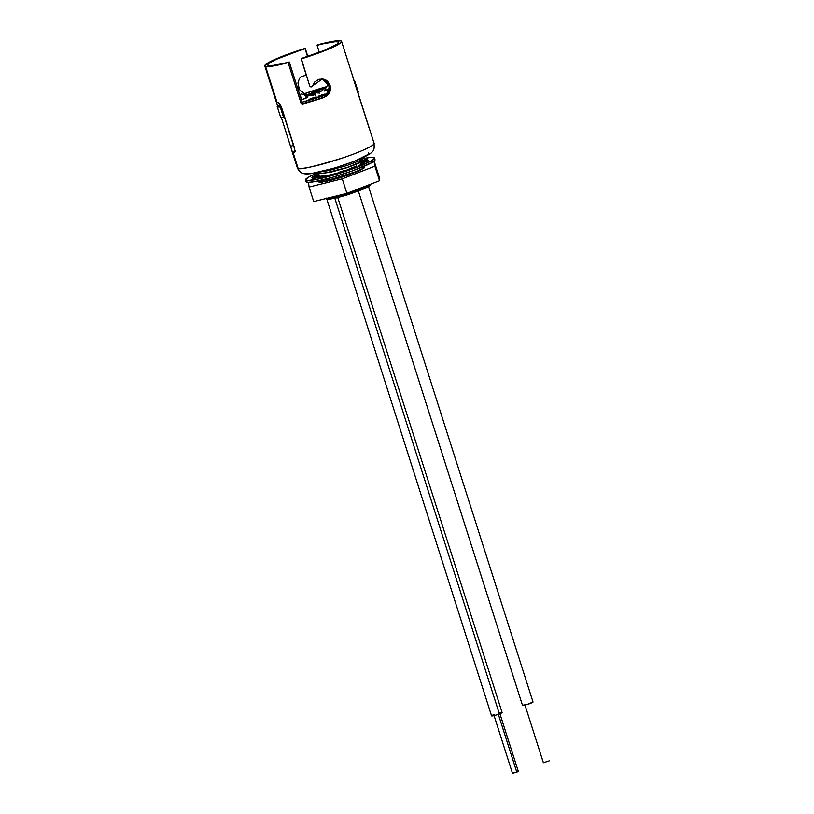 <?xml version="1.0" encoding="UTF-8"?>
<svg xmlns="http://www.w3.org/2000/svg" width="814" height="814" viewBox="0 0 814 814"><rect width="100%" height="100%" fill="white"/><g stroke="black" fill="none" stroke-linecap="round" stroke-linejoin="round"><path stroke-width="1.22" d="M280.474 116.748L281.308 117.399L284.676 117.196L283.608 117.562L280.27 107.092L281.268 106.756L280.27 107.092A40.822 4.467 162.3 0 1 277.157 106.39A40.822 4.467 162.3 0 1 277.136 106.288L280.27 107.092L283.608 117.562A40.822 4.467 -17.7 0 1 280.494 116.86L277.157 106.39M354.935 81.573L358.272 92.033A40.822 4.467 -17.7 0 1 358.292 92.145L354.955 81.685A40.822 4.467 -17.7 0 0 354.151 81.034A40.822 4.467 162.3 0 1 354.935 81.573A40.822 4.467 162.3 0 1 354.955 81.685L354.395 81.868L354.955 81.685L358.292 92.145L357.722 92.338L358.292 92.145A40.822 4.467 -17.7 0 0 358.221 91.941M326.302 86.742L302.645 94.332A36.518 3.999 162.3 0 1 326.139 86.793M280.464 105.159L277.136 106.288L280.464 105.159M302.116 102.218L327.655 94.282A36.518 3.999 162.3 0 1 302.116 102.218M305.535 95.187L313.543 93.01L316.982 91.29L316.748 91.921L322.843 90.608L313.929 93.773L307.132 95.065L311.803 94.495L308.557 95.604L311.803 94.495L307.132 95.065L307.346 95.757L307.132 95.065L309.239 94.353L313.929 93.773L322.7 90.588L316.839 92.216L316.982 91.29L313.787 92.379L314.092 93.722L313.787 92.379L313.797 93.793L313.543 93.01L313.217 93.864L313.003 93.193L310.51 93.498L310.724 94.17L310.51 93.498L305.535 95.187M324.796 94.282L322.466 95.553L319.19 96.49L325.61 94.19L324.074 94.21L318.142 96.276L325.03 94.037L322.1 95.676L319.19 96.49L324.298 94.302L318.793 96.103L324.796 94.282L325.254 95.492M310.103 98.759L316.331 97.059L311.029 99.166L315.567 97.283L310.694 98.525L315.537 97.365L308.984 99.603L311.925 98.911L316.29 97.151L310.103 98.759M325.508 88.146L321.662 89.062L326.007 87.23M318.203 89.54L320.38 89.723L313.889 91.137L311.65 92.47L313.726 90.944L316.015 90.893L318.203 89.54L316.015 90.893L313.726 90.944L311.65 92.47L313.889 91.137L320.38 89.723L318.203 89.54M305.454 94.597L304.222 94.668L305.454 94.597M319.637 93.111L317.663 92.989L319.637 93.111M312.006 95.553L315.832 94.282L312.047 95.706L313.655 94.444L310.195 95.523L315.028 93.885L310.195 95.523L313.655 94.444L311.375 95.777L315.781 94.241L312.027 95.706M315.944 98.453L315.537 97.365M316.29 97.151L315.72 97.008M325.742 87.302L321.622 89.174M321.947 88.828L321.947 88.828C321.174 89.296 321.601 89.337 323.219 88.95L325.101 88.319M325.987 87.698L322.598 88.645L325.987 87.698M323.392 88.818L325.386 88.065M325.661 87.413L322.598 88.645M314.448 93.03L314.611 93.539L314.448 93.03L319.119 92.013L314.448 93.03M328.571 84.737L327.259 85.653L324.135 91.026L329.222 90.283L327.991 93.783L323.779 97.202A37.23 4.08 162.3 0 1 303.571 103.368L302.198 102.472L289.265 61.956A37.23 4.08 162.3 0 1 268.447 65.466L273.25 65.364L288.125 62.647L273.494 65.934L265.578 66.433A40.293 4.416 162.3 0 1 264.784 65.893A40.293 4.416 162.3 0 1 305.23 48.372L307.804 56.431L305.23 48.372L276.221 59.351L268.793 63.411L267.694 64.723L268.447 65.466A37.23 4.08 162.3 0 1 267.704 64.967A37.23 4.08 162.3 0 1 305.077 48.769L307.55 56.512L305.23 48.372L277.045 58.476L267.287 63.289L264.764 65.639L265.578 66.433L277.086 102.472L265.578 66.433A40.293 4.416 162.3 0 0 288.125 62.647L301.048 103.154L288.125 62.647L289.265 61.956L302.198 102.472L301.048 103.154L302.503 104.029L301.272 103.582L302.198 102.472L303.571 103.368L324.379 97.354A40.293 4.416 162.3 0 1 302.503 104.029L324.379 97.354L330.453 87.2L322.324 78.958L312.444 85.908L314.926 81.715L319.057 79.273L323.738 79.162L325.885 80.037L327.727 81.451L330.128 85.551L330.372 90.374L329.619 92.674L326.526 96.286L323.891 97.171M330.148 90.028L324.135 91.056L328.612 88.818M301.373 99.878L302.106 99.634L299.969 95.492A9.33 1.587 71.2 0 1 302.106 99.634A7.733 0.845 -17.7 0 0 307.906 96.835M305.688 96.998L307.794 96.795L307.427 97.426L300.671 100.112M543.386 762.738L524.989 705.087L543.386 762.738L549.236 760.866L543.386 762.738L524.837 704.609M522.496 705.341A5.525 0.6 -17.7 0 0 522.496 705.362L358.384 191.107L522.507 705.372A5.525 0.6 -17.7 0 0 522.507 705.372A5.525 0.6 -17.7 0 0 527.991 704.242A5.525 0.6 -17.7 0 0 533.028 701.994L368.538 186.599L533.028 701.994A5.525 0.6 -17.7 0 0 533.017 701.983L527.004 704.548L522.547 705.229M368.447 186.325L368.081 185.165L368.447 186.325M362.881 168.885L362.322 167.114L362.881 168.885M361.263 163.807L360.734 162.149L361.263 163.807M360.683 161.996L359.757 159.076L360.683 161.996M493.915 715.13L512.464 773.259L516.809 772.181L498.351 714.336L516.809 772.181L512.576 773.117M326.587 198.26L326.333 198.85A22.1 2.422 -17.7 0 0 326.343 198.931A22.1 2.422 -17.7 0 0 326.841 199.237L491.575 715.882A5.525 0.6 -17.7 0 0 499.399 713.949L334.829 198.28L499.399 713.949A5.525 0.6 -17.7 0 0 502.106 712.515L495.39 715.262L491.829 715.974L492.714 715.099M493.437 714.784L494.281 714.448M499.247 712.881L500.122 712.667M500.854 712.525L501.851 712.423M518.294 771.367L516.809 772.181L518.315 771.387L499.765 713.268M323.972 173.311L319.505 173.575L330.82 172.192L347.1 167.704L358.984 163.217L360.897 161.833L347.059 167.552L323.972 173.311M359.534 161.528L360.836 161.793M360.887 161.945L359.584 161.681M318.04 172.772L319.556 173.728L330.769 172.039L347.059 167.552L358.933 163.065L360.531 161.518M360.582 161.671L358.984 163.217L347.1 167.704L330.82 172.192L319.556 173.728L318.081 172.924M320.94 181.207L322.303 182.346M322.252 182.194L320.787 181.38M369.505 184.442L370.482 184.636L369.505 184.442L370.482 184.636L369.261 186.152L364.326 188.695L347.69 194.78L329.985 199.186L326.841 199.237L326.506 198.107M326.333 198.85A22.1 2.422 -17.7 0 0 326.841 199.237L326.343 198.931M320.889 181.807L321.54 182.214M370.034 184.412L368.488 186.304L355.413 191.31L337.464 196.306L328.459 197.924L337.464 196.306L355.413 191.31L368.488 186.304L370.482 184.636L370.36 185.246M359.747 170.533L331.97 179.09L319.017 180.779L331.97 179.09L359.747 170.533M361.06 163.176L362.718 162.993L361.06 163.176M338.512 172.792L332.377 174.369L338.512 172.792M328.734 175.193L318.193 176.536L316.697 175.336L318.539 173.677L317.002 176.282L318.193 176.536L328.734 175.193M360.49 158.761L362.22 158.791L360.246 160.47L347.171 165.476L329.222 170.472L318.742 172.222L329.222 170.472L347.171 165.476L360.246 160.47L362.311 159.096L360.49 158.761M326.445 198.433L326.679 199.176L326.312 198.463M322.029 182.163L318.376 180.586M334.758 196.367A18.539 2.035 -17.7 0 0 342.572 194.434A18.539 2.035 162.3 0 1 334.758 196.367M350.62 191.921A18.539 2.035 -17.7 0 0 360.49 188.105A18.539 2.035 162.3 0 1 350.62 191.921M326.841 199.237L335.846 198.056L347.69 194.78L363.024 189.255L370.431 185.154M366.3 186.325L362.83 188.665L354.161 192.216L333.669 198.107M329.731 198.585A19.841 2.177 -17.7 0 0 352.177 192.908A19.841 2.177 -17.7 0 0 366.107 185.989M316.514 175.468A25.895 2.839 162.3 0 1 317.714 174.725L318.274 176.475A25.895 2.839 -17.7 0 0 317.073 177.208L316.514 175.468L313.278 176.363L313.543 177.157L313.278 176.363L311.935 177.656A29.467 3.225 162.3 0 1 313.278 176.363L316.514 175.468A25.895 2.839 -17.7 0 1 317.714 174.725A25.895 2.839 162.3 0 1 318.701 174.196A25.895 2.839 -17.7 0 0 317.714 174.725L318.274 176.475A25.895 2.839 -17.7 0 0 317.073 177.208L315.934 177.523L317.073 177.208L316.514 175.468M362.25 158.811A36.213 3.968 162.3 0 1 374.481 157.987A36.213 3.968 162.3 0 1 371.133 160.989A36.213 3.968 162.3 0 1 332.936 175.295A36.213 3.968 162.3 0 1 305.484 180.006A36.213 3.968 162.3 0 1 308.842 177.014L318.05 172.69A36.213 3.968 162.3 0 0 308.842 177.014L305.515 179.629L307.427 180.637L319.302 178.846L344.902 171.571L357.6 167.033L371.133 160.989L371.683 162.729L371.133 160.989L374.46 158.364L374.155 157.641L369.668 157.529L359.839 159.34M305.484 180.006L306.044 181.756A36.213 3.968 -17.7 0 0 333.496 177.035A36.213 3.968 -17.7 0 0 371.683 162.729L352.035 171.052L332.01 177.462L314.865 181.614L307.987 182.377L306.064 181.38M314.947 178.419A29.467 3.225 162.3 0 1 312.505 178.358L321.622 176.77L319.098 177.839L321.723 177.32L338.482 172.853A29.467 3.225 162.3 0 1 331.278 174.959L332.336 174.237A25.895 2.839 162.3 0 1 326.516 175.732L324.664 176.658A29.467 3.225 162.3 0 1 319.098 177.839L321.622 176.77A25.895 2.839 162.3 0 1 317.979 177.279L314.947 178.419M318.65 173.514L316.442 174.562A29.467 3.225 162.3 0 1 318.508 173.575M365.018 159.585A29.467 3.225 162.3 0 1 367.46 159.646L360.337 160.907A25.895 2.839 162.3 0 1 361.986 160.724L362.545 162.464L360.897 162.647A25.895 2.839 -17.7 0 1 362.545 162.464L364.448 161.752L362.545 162.464L361.986 160.724L365.018 159.585L365.283 160.389L365.018 159.585M368.03 160.348A29.467 3.225 162.3 0 1 366.687 161.64L368.03 160.348L364.631 161.396L364.133 160.775L367.46 159.646L364.133 160.775A25.895 2.839 162.3 0 1 364.652 161.131A25.895 2.839 162.3 0 1 364.631 161.396L364.876 162.139L364.631 161.396L368.03 160.348M363.522 163.431A29.467 3.225 162.3 0 1 358.76 165.608L363.522 163.431L360.673 164.113L363.451 162.535L366.687 161.64L363.451 162.535A25.895 2.839 162.3 0 1 360.673 164.113L363.522 163.431M352.706 168.01A29.467 3.225 162.3 0 1 345.797 170.482L356.481 166.015A25.895 2.839 162.3 0 1 351.17 168.132L352.706 168.01M374.715 159.391L375.01 160.114L371.683 162.729A36.213 3.968 -17.7 0 0 375.04 159.737L374.481 157.987M319.261 175.936A25.895 2.839 -17.7 0 0 318.274 176.475A25.895 2.839 -17.7 0 1 319.261 175.936M318.172 172.639L318.203 172.629A36.213 3.968 162.3 0 0 318.172 172.639L316.697 175.336M316.442 174.562L318.661 174.043L316.442 174.562M311.935 177.656L315.333 176.607L315.832 177.218L312.505 178.358L315.832 177.218A25.895 2.839 162.3 0 1 315.313 176.872A25.895 2.839 162.3 0 1 315.333 176.607L311.935 177.656M338.482 172.853L345.095 170.299A25.895 2.839 162.3 0 1 338.665 172.385L338.482 172.853M360.877 160.155L360.144 160.297M364.591 162.22L364.133 160.775L364.591 162.22M316.076 177.991L315.832 177.218L316.076 177.991M321.795 177.31L321.622 176.77L321.795 177.31M308.537 182.641L309.269 182.356L308.537 182.641L309.076 187.047L308.537 182.641M313.716 201.577L309.076 187.047L313.716 201.577L346.886 193.366L342.256 178.836L309.076 187.047L342.256 178.836L346.886 193.366L379.528 180.739L374.898 166.209L342.256 178.836L374.898 166.209L379.528 180.739L378.998 176.333L374.359 161.793L374.898 166.209L374.359 161.793L378.998 176.333L379.528 180.739L346.886 193.366L313.716 201.577M372.486 162.261L374.359 161.793L372.486 162.261M363.522 166.87L364.499 167.308L364.184 167.918L358.801 170.971L340.038 177.859L321.154 182.255L318.691 181.919L320.136 180.342M363.013 167.806L362.505 167.694M319.861 181.308L318.722 181.97L319.861 181.308M364.184 167.918L348.392 175.091L328.927 180.871M327.035 181.298L319.454 182.255L318.691 181.919L318.925 181.278L318.691 181.919M327.706 83.008L328.887 85.663L329.222 90.293C329.294 86.019 328.449 83.14 326.699 81.665L321.571 78.887M322.751 79.121L323.26 79.294M341.565 41.392A40.293 4.416 162.3 0 0 340.761 40.853L332.845 41.361L318.223 44.648L317.073 45.33L319.322 52.371L317.073 45.33A37.23 4.08 162.3 0 1 337.891 41.829L338.319 43.162L337.891 41.829A37.23 4.08 162.3 0 1 338.634 42.328A37.23 4.08 162.3 0 1 301.261 58.516L324.176 50.478L337.545 43.875L338.329 43.152L337.891 41.829L335.164 41.718L318.223 44.648A40.293 4.416 162.3 0 1 340.761 40.853L341.575 41.646L340.384 43.071L332.336 47.477L314.143 54.63L301.261 58.516L309.727 85.938L311.111 86.925L312.444 85.908C311.569 87.23 310.663 87.24 309.727 85.938L301.109 58.923A40.293 4.416 162.3 0 0 341.565 41.392L353.337 78.297M309.788 173.535L307.977 173.413A7.977 7.814 -75.5 0 1 298.117 168.386L297.314 167.847A40.293 4.416 -17.7 0 0 298.117 168.386L293.091 152.635A40.293 4.416 162.3 0 1 292.511 152.381L292.195 151.77M276.455 102.198L277.696 106.095L276.495 102.218A40.293 4.416 -17.7 0 0 277.086 102.472A40.293 4.416 -17.7 0 0 277.167 102.493A40.293 4.416 -17.7 0 0 278.001 102.605L279.863 104.223L281.756 108.059L294.281 147.293L294.851 151.19L294.017 152.767A40.293 4.416 162.3 0 1 293.091 152.635L298.117 168.386A40.293 4.416 -17.7 0 0 340.354 158.73A40.293 4.416 -17.7 0 0 374.094 143.345C374.074 149.868 375.712 151.323 363.136 157.57C349.46 163.583 334.493 168.508 318.223 172.334C307.397 174.817 303.948 173.718 303.571 173.575C301.129 173.27 299.043 171.367 297.314 167.847L292.012 151.231M276.77 103.429L276.455 102.442M290.537 146.327L281.308 117.409L290.537 146.327L293.467 145.421L284.483 117.257L294.098 147.487L293.467 145.421L290.537 146.327L292.511 152.381L295.411 151.424L292.511 152.381A40.293 4.416 162.3 0 0 293.091 152.635A40.293 4.416 162.3 0 0 294.017 152.767L294.424 152.584M368.579 126.089L353.154 77.757M303.49 173.555A7.977 7.814 104.5 0 1 298.117 168.386C299.725 170.075 314.886 166.494 343.62 157.631C371.337 148.138 377.116 142.888 373.3 142.806L374.094 143.345L368.793 126.73M368.264 152.89L368.925 153.408M368.396 154.294L355.514 160.734M350.224 162.749L338.461 166.758M332.448 168.59L312.698 173.25M297.924 82.896L299.44 78.551L300.977 76.852L306.257 75.061L300.977 76.852L299.44 78.551L297.924 82.896L299.46 89.581L302.604 92.765L304.66 93.61L299.939 90.303M294.393 148.474L294.098 147.487L294.393 148.474M295.106 150.793L294.831 149.959M352.259 76.892A40.293 4.416 162.3 0 1 352.34 76.913A40.293 4.416 162.3 0 1 352.838 77.137L368.854 127.299M276.495 102.218A40.293 4.416 162.3 0 0 277.086 102.472A40.293 4.416 162.3 0 0 277.167 102.493A40.293 4.416 162.3 0 0 278.001 102.605C279.222 102.961 280.474 104.772 281.756 108.059L294.281 147.293L294.76 151.821M299.003 88.757L298.087 86.04M322.303 88.95L322.68 90.11M315.171 94.485L315.537 95.645M307.926 96.856C303.388 94.353 301.017 93.488 300.814 94.282L299.013 94.617M358.374 191.107L522.496 705.362M318.121 172.365L318.437 173.341L316.941 172.609M318.478 173.494L319.627 177.096M337.769 197.588L502.106 712.515M361.365 158.374L362.22 158.791M360.785 161.732L363.593 163.095M363.431 166.656L364.397 167.124M320.787 181.502L320.35 182.295M362.311 159.096L360.816 161.833M317.002 176.282L318.874 177.187M325.58 198.647L326.668 199.176M264.784 65.893L276.557 102.798M322.293 78.927L321.245 78.846"/></g></svg>
